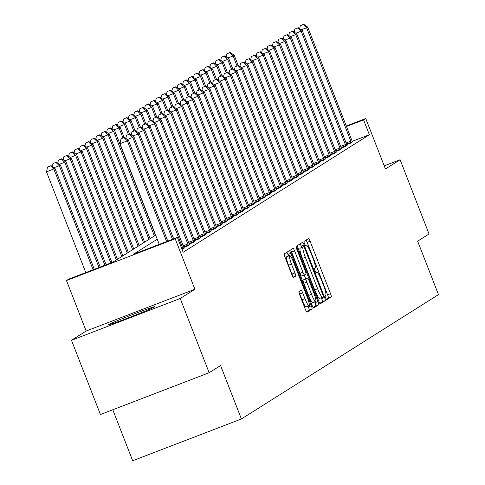 <?xml version="1.0" encoding="UTF-8"?>
<svg xmlns="http://www.w3.org/2000/svg" width="485" height="485" viewBox="0 0 485 485"><rect width="100%" height="100%" fill="white"/><g stroke="black" fill="none" stroke-linecap="round" stroke-linejoin="round"><path stroke-width="0.73" d="M325.623 297.863A2.189 0.346 69 0 0 326.708 299.718A2.189 0.346 69 0 0 326.72 299.718L331.249 296.856A3.128 0.497 69 0 0 330.54 293.674L310.085 241.215A3.128 0.497 69 0 0 308.539 238.559A3.128 0.497 69 0 0 308.527 238.571L303.992 241.427A2.189 0.346 69 0 0 304.489 243.658A2.189 0.346 69 0 0 305.574 245.513A2.189 0.346 69 0 0 305.586 245.507L306.168 245.137A10.015 1.582 69 0 1 306.217 245.119A10.015 1.582 69 0 1 311.17 253.6L312.873 257.978A10.015 1.582 69 0 1 315.147 268.163L314.559 268.532A2.189 0.346 69 0 0 315.056 270.763A2.189 0.346 69 0 0 316.141 272.618A2.189 0.346 69 0 0 316.153 272.612L316.735 272.243A10.015 1.582 69 0 1 316.784 272.218A10.015 1.582 69 0 1 321.737 280.706L323.44 285.077A10.015 1.582 69 0 1 325.714 295.268L325.126 295.638A2.189 0.346 69 0 0 325.623 297.863M154.527 306.956A24.868 0.77 -21.3 0 0 154.776 306.726A24.868 0.77 -21.3 0 0 133.169 314.328A24.868 0.77 -21.3 0 0 108.688 324.568A24.868 0.77 -21.3 0 0 108.44 324.792A24.868 0.77 -21.3 0 0 130.047 317.196A24.868 0.77 -21.3 0 0 154.527 306.956M298.99 291.612A3.128 0.497 69 0 0 299.7 294.795L305.435 309.515A3.128 0.497 69 0 0 306.987 312.164A3.128 0.497 69 0 0 306.999 312.158L312.031 308.981A3.128 0.497 69 0 0 311.321 305.799L290.873 253.34A3.128 0.497 69 0 0 289.321 250.69A3.128 0.497 69 0 0 289.309 250.696L284.277 253.873A3.128 0.497 69 0 0 284.986 257.056L291.915 274.831A3.128 0.497 69 0 0 293.467 277.487A3.128 0.497 69 0 0 293.48 277.475L295.632 276.117A3.128 0.497 69 0 0 294.922 272.934L291.485 264.119A8.372 1.322 69 0 1 289.624 255.583A8.372 1.322 69 0 1 293.771 262.676L307.235 297.214A8.372 1.322 69 0 1 309.097 305.75A8.372 1.322 69 0 1 304.95 298.651L302.707 292.898A3.128 0.497 69 0 0 301.155 290.248L298.99 291.612M209.156 372.735L100.425 414.505L71.483 340.282L180.214 298.505L209.156 372.735L220.566 365.532L241.403 418.979L438.476 294.613L417.64 241.172L429.043 233.976L400.107 159.747L385.442 169.004L365.763 118.528L363.586 119.898L369.376 134.745L183.166 252.255L177.377 237.407L175.206 238.778L66.469 280.548L68.646 279.178L112.726 262.246L155.655 235.152M180.214 298.505L194.885 289.254L175.206 238.778M318.706 301.143A3.128 0.497 69 0 0 320.252 303.792A3.128 0.497 69 0 0 320.264 303.786L325.302 300.609A3.128 0.497 69 0 0 324.592 297.426L304.137 244.967A3.128 0.497 69 0 0 302.585 242.318L297.541 245.501A3.128 0.497 69 0 0 298.251 248.684L318.706 301.143M313.152 307.551L315.729 305.926L318.669 304.798L313.631 307.975A3.128 0.497 69 0 1 313.619 307.981L313.631 307.975M290.861 250.29A3.128 0.497 69 0 1 291.685 252.103L294.625 250.969A3.128 0.497 69 0 0 293.073 248.32L290.909 249.684A3.128 0.497 69 0 0 291.618 252.867L312.073 305.326A3.128 0.497 69 0 0 313.619 307.981M294.625 250.969L302.919 272.249A3.128 0.497 69 0 0 304.471 274.898A3.128 0.497 69 0 0 304.483 274.892L305.914 273.989A3.128 0.497 69 0 0 305.204 270.806L296.565 248.66A2.189 0.346 69 0 1 296.08 246.422A2.189 0.346 69 0 1 297.166 248.278L317.954 301.615A3.128 0.497 69 0 1 318.669 304.798M400.107 159.747L384.211 165.852M369.376 134.745L352.255 141.323M352.468 141.778L350.637 143.124L346.763 144.615M347.036 145.203L345.205 146.555L341.331 148.04M341.604 148.634L339.773 149.98L335.899 151.465M336.172 152.06L334.341 153.412L330.467 154.897M330.74 155.491L328.909 156.837L325.035 158.322M325.308 158.916L323.477 160.262L319.603 161.754M319.876 162.348L318.045 163.694L314.171 165.179M314.444 165.773L312.613 167.119L308.739 168.604M309.012 169.198L307.181 170.55L303.307 172.036M303.58 172.63L301.749 173.976L297.875 175.461M298.148 176.055L296.317 177.401L292.443 178.892M292.716 179.486L290.885 180.832L287.011 182.318M287.284 182.912L285.453 184.258L281.579 185.749M281.852 186.337L280.021 187.689L276.147 189.174M276.42 189.768L274.589 191.114L270.715 192.6M270.988 193.194L269.157 194.546L265.283 196.031M265.556 196.625L263.725 197.971L259.851 199.456M260.124 200.05L258.293 201.396L254.419 202.888M254.692 203.482L252.861 204.828L248.987 206.313M249.26 206.907L247.429 208.253L243.555 209.744M243.828 210.332L241.997 211.684L238.123 213.17M238.396 213.764L236.565 215.11L232.691 216.595M232.964 217.189L231.133 218.535L227.259 220.026M227.532 220.62L225.701 221.966L221.827 223.452M222.1 224.046L220.269 225.392L216.395 226.883M216.668 227.471L214.837 228.823L210.963 230.308M211.236 230.902L209.405 232.248L205.531 233.734M205.804 234.328L203.973 235.68L200.099 237.165M200.372 237.759L198.541 239.105L194.667 240.59M194.94 241.184L193.109 242.53L189.235 244.022M189.508 244.616L187.677 245.962L183.803 247.447M184.076 248.041L182.075 249.454M112.787 409.758L132.666 460.75L241.403 418.979M194.885 289.254L86.148 331.025L71.483 340.282M86.148 331.025L66.469 280.548M157.243 239.226L133.296 254.34L177.377 237.407M363.586 119.898L346.448 126.482M346.266 126.015L365.763 118.528M326.284 299.263L328.309 297.984A3.128 0.497 69 0 0 327.599 294.801L307.15 242.342A3.128 0.497 69 0 0 306.071 240.117M301.725 247.453L301.197 246.095A3.128 0.497 69 0 0 300.118 243.876M319.785 303.367L322.361 301.737A3.128 0.497 69 0 0 321.652 298.554L321.325 297.717M323.24 296.826A2.189 0.346 69 0 0 322.743 294.595L304.792 248.55A2.189 0.346 69 0 0 303.707 246.695A2.189 0.346 69 0 0 303.695 246.701L303.077 247.089A10.015 1.582 69 0 0 305.35 257.28L317.62 288.751A10.015 1.582 69 0 0 322.574 297.238A10.015 1.582 69 0 0 322.622 297.214L323.24 296.826M300.779 247.823A2.189 0.346 69 0 0 300.767 247.823A2.189 0.346 69 0 0 300.755 247.829L303.695 246.701M322.525 297.25L319.682 298.348A10.015 1.582 69 0 1 319.639 298.366A10.015 1.582 69 0 1 314.68 289.878L302.41 258.408A10.015 1.582 69 0 1 300.136 248.217L303.707 246.695M291.685 252.103L299.979 273.376A3.128 0.497 69 0 0 301.531 276.026A3.128 0.497 69 0 0 301.543 276.02L304.453 274.904L301.531 276.026M304.204 275.001L305.671 278.772M314.656 301.809L315.02 302.743L317.954 301.615M311.528 294.322A8.372 1.322 69 0 0 315.668 301.415A8.372 1.322 69 0 0 313.807 292.879L309.066 280.712A3.128 0.497 69 0 0 307.514 278.063A3.128 0.497 69 0 0 307.502 278.069L306.071 278.972A3.128 0.497 69 0 0 306.781 282.155L311.528 294.322L308.587 295.45A8.372 1.322 69 0 0 312.734 302.543L315.668 301.415M307.514 278.063L304.58 279.19A3.128 0.497 69 0 0 304.58 279.19A3.128 0.497 69 0 0 304.562 279.196L307.502 278.069M308.587 295.45L303.846 283.282A3.128 0.497 69 0 1 303.137 280.1L304.562 279.196M315.729 305.926A3.128 0.497 69 0 0 315.02 302.743M309.097 305.75L306.156 306.878A8.372 1.322 69 0 1 302.01 299.785L299.766 294.025A3.128 0.497 69 0 0 298.942 292.219M289.624 255.583L286.683 256.71A8.372 1.322 69 0 0 288.545 265.246L291.485 264.119M292.746 276.638A3.128 0.497 69 0 0 291.982 274.061L288.545 265.246M288.533 256.007L287.932 254.467A3.128 0.497 69 0 0 286.853 252.242M306.52 311.74L309.097 310.109A3.128 0.497 69 0 0 308.387 306.926L308.078 306.138M238.196 65.487L234.219 55.284L233.127 55.969L237.019 65.942M230.181 52.477L226.81 53.877L230.181 52.477L234.219 55.284M229.744 52.75L233.127 55.969L227.792 58.018M226.18 56.897L226.81 53.877M351.346 142.681L351.219 142.287A3.189 0.503 69 0 0 350.819 141.159L306.599 27.742L307.684 27.057L351.904 140.474A3.189 0.503 69 0 0 352.371 141.565L352.534 141.923M303.216 24.523L300.276 25.65L303.216 24.523L306.599 27.742L301.258 29.791M300.276 25.65L299.645 28.67M307.684 27.057L303.652 24.25M232.764 68.918L228.787 58.709L227.695 59.394L231.587 69.367M224.749 55.902L221.378 57.303L224.749 55.902L228.787 58.709M224.312 56.175L227.695 59.394L222.36 61.443M220.748 60.322L221.378 57.303M227.332 72.344L223.355 62.135L222.263 62.826L226.155 72.798M219.317 59.328L215.946 60.734L219.317 59.328L223.355 62.135M218.88 59.606L222.263 62.826L216.928 64.875M215.316 63.753L215.946 60.734M221.9 75.769L217.923 65.566L216.831 66.251L220.723 76.224M213.885 62.759L210.514 64.159L213.885 62.759L217.923 65.566M213.448 63.032L216.831 66.251L211.496 68.3M209.884 67.179L210.514 64.159M345.914 146.106L345.787 145.718A3.189 0.503 69 0 0 345.387 144.591L301.167 31.173L302.252 30.482L346.472 143.906A3.189 0.503 69 0 0 346.939 144.991L347.102 145.354M297.784 27.954L294.844 29.082L297.784 27.954L301.167 31.173L295.826 33.222M294.844 29.082L294.213 32.101M302.252 30.482L298.22 27.675M340.476 149.538L340.355 149.144A3.189 0.503 69 0 0 339.955 148.016L295.735 34.599L296.82 33.914L341.04 147.331A3.189 0.503 69 0 0 341.507 148.422L341.67 148.78M292.352 31.379L289.412 32.507L292.352 31.379L295.735 34.599L290.394 36.648M289.412 32.507L288.781 35.526M296.82 33.914L292.788 31.107M335.044 152.963L334.923 152.575A3.189 0.503 69 0 0 334.523 151.441L290.303 38.024L291.388 37.339L335.608 150.756A3.189 0.503 69 0 0 336.075 151.847L336.238 152.211M286.92 34.805L283.98 35.938L286.92 34.805L290.303 38.024L284.962 40.079M283.98 35.938L283.349 38.958M291.388 37.339L287.356 34.532M216.468 79.2L212.491 68.991L211.399 69.676L215.291 79.649M208.453 66.184L205.082 67.591L208.453 66.184L212.491 68.991M208.016 66.457L211.399 69.676L206.064 71.731M204.452 70.61L205.082 67.591M329.612 156.388L329.491 156A3.189 0.503 69 0 0 329.091 154.873L284.871 41.455L285.956 40.77L330.176 154.188A3.189 0.503 69 0 0 330.643 155.273L330.806 155.637M281.488 38.236L278.548 39.364L281.488 38.236L284.871 41.455L279.53 43.505M278.548 39.364L277.917 42.383M285.956 40.77L281.924 37.963M211.036 82.626L207.059 72.423L205.967 73.108L209.859 83.08M203.021 69.616L199.65 71.016L203.021 69.616L207.059 72.423M202.584 69.888L205.967 73.108L200.632 75.157M199.02 74.035L199.65 71.016M205.604 86.057L201.627 75.848L200.535 76.533L204.427 86.506M197.589 73.041L194.218 74.447L197.589 73.041L201.627 75.848M197.152 73.314L200.535 76.533L195.2 78.588M193.588 77.461L194.218 74.447M200.172 89.482L196.195 79.279L195.103 79.964L198.995 89.937M192.157 76.466L188.786 77.873L192.157 76.466L196.195 79.279M191.72 76.745L195.103 79.964L189.768 82.013M188.156 80.892L188.786 77.873M194.74 92.908L190.763 82.705L189.671 83.39L193.563 93.362M186.725 79.898L183.354 81.298L186.725 79.898L190.763 82.705M186.288 80.171L189.671 83.39L184.336 85.439M182.724 84.317L183.354 81.298M189.308 96.339L185.331 86.13L184.239 86.815L188.131 96.788M181.293 83.323L177.922 84.729L181.293 83.323L185.331 86.13M180.856 83.602L184.239 86.815L178.904 88.87M177.292 87.749L177.922 84.729M324.18 159.82L324.059 159.426A3.189 0.503 69 0 0 323.659 158.298L279.439 44.881L280.524 44.196L324.744 157.613A3.189 0.503 69 0 0 325.211 158.704L325.374 159.068M276.056 41.661L273.116 42.795L276.056 41.661L279.439 44.881L274.098 46.936M273.116 42.795L272.485 45.808M280.524 44.196L276.492 41.389M318.748 163.245L318.627 162.857A3.189 0.503 69 0 0 318.227 161.729L274.007 48.312L275.092 47.627L319.312 161.044A3.189 0.503 69 0 0 319.773 162.129L319.942 162.493M270.624 45.093L267.684 46.22L270.624 45.093L274.007 48.312L268.666 50.361M267.684 46.22L267.053 49.24M275.092 47.627L271.06 44.82M313.316 166.676L313.195 166.282A3.189 0.503 69 0 0 312.795 165.155L268.575 51.737L269.66 51.052L313.88 164.47A3.189 0.503 69 0 0 314.341 165.561L314.51 165.918M265.192 48.518L262.252 49.646L265.192 48.518L268.575 51.737L263.234 53.786M262.252 49.646L261.621 52.665M269.66 51.052L265.628 48.245M307.884 170.102L307.763 169.714A3.189 0.503 69 0 0 307.363 168.586L263.143 55.163L264.228 54.478L308.448 167.895A3.189 0.503 69 0 0 308.909 168.986L309.078 169.35M259.76 51.95L256.82 53.077L259.76 51.95L263.143 55.163L257.802 57.218M256.82 53.077L256.189 56.096M264.228 54.478L260.196 51.671M302.452 173.527L302.331 173.139A3.189 0.503 69 0 0 301.931 172.011L257.711 58.594L258.796 57.909L303.016 171.326A3.189 0.503 69 0 0 303.477 172.411L303.646 172.775M254.328 55.375L251.388 56.502L254.328 55.375L257.711 58.594L252.37 60.643M251.388 56.502L250.757 59.522M258.796 57.909L254.758 55.102M183.876 99.764L179.899 89.561L178.807 90.246L182.7 100.219M175.861 86.754L172.49 88.155L175.861 86.754L179.899 89.561M175.424 87.027L178.807 90.246L173.472 92.296M171.86 91.174L172.49 88.155M297.02 176.958L296.899 176.57A3.189 0.503 69 0 0 296.499 175.437L252.279 62.019L253.364 61.334L297.584 174.752A3.189 0.503 69 0 0 298.045 175.843L298.214 176.207M248.896 58.8L245.956 59.934L248.896 58.8L252.279 62.019L246.938 64.075M245.956 59.934L245.325 62.953M253.364 61.334L249.326 58.527M178.444 103.196L174.467 92.987L173.375 93.672L177.267 103.644M170.429 90.18L167.058 91.586L170.429 90.18L174.467 92.987M169.992 90.452L173.375 93.672L168.04 95.727M166.428 94.605L167.058 91.586M291.588 180.384L291.467 179.996A3.189 0.503 69 0 0 291.067 178.868L246.847 65.451L247.932 64.766L292.152 178.183A3.189 0.503 69 0 0 292.613 179.268L292.782 179.632M243.464 62.232L240.524 63.359L243.464 62.232L246.847 65.451L241.506 67.5M240.524 63.359L239.893 66.378M247.932 64.766L243.894 61.959M173.012 106.621L169.029 96.418L167.943 97.103L171.835 107.076M164.997 93.611L161.626 95.011L164.997 93.611L169.029 96.418M164.56 93.884L167.943 97.103L162.608 99.152M160.996 98.031L161.626 95.011M286.156 183.815L286.035 183.421A3.189 0.503 69 0 0 285.635 182.293L241.415 68.876L242.5 68.191L286.72 181.608A3.189 0.503 69 0 0 287.181 182.7L287.35 183.057M238.032 65.657L235.092 66.784L238.032 65.657L241.415 68.876L236.074 70.925M235.092 66.784L234.461 69.804M242.5 68.191L238.462 65.384M167.58 110.053L163.597 99.843L162.511 100.528L166.404 110.501M159.565 97.036L156.194 98.437L159.565 97.036L163.597 99.843M159.129 97.309L162.511 100.528L157.176 102.577M155.564 101.456L156.194 98.437M280.724 187.24L280.603 186.852A3.189 0.503 69 0 0 280.203 185.725L235.983 72.307L237.068 71.616L281.288 185.04A3.189 0.503 69 0 0 281.749 186.125L281.918 186.489M232.6 69.088L229.66 70.216L232.6 69.088L235.983 72.307L230.642 74.357M229.66 70.216L229.029 73.235M237.068 71.616L233.03 68.809M162.148 113.478L158.165 103.269L157.079 103.96L160.971 113.933M154.133 100.462L150.762 101.868L154.133 100.462L158.165 103.269M153.696 100.741L157.079 103.96L151.744 106.009M150.132 104.887L150.762 101.868M275.292 190.672L275.171 190.278A3.189 0.503 69 0 0 274.771 189.15L230.551 75.733L231.636 75.048L275.856 188.465A3.189 0.503 69 0 0 276.317 189.556L276.486 189.914M227.168 72.514L224.228 73.641L227.168 72.514L230.551 75.733L225.21 77.782M224.228 73.641L223.597 76.66M231.636 75.048L227.598 72.241M156.716 116.903L152.733 106.7L151.647 107.385L155.54 117.358M148.701 103.893L145.33 105.293L148.701 103.893L152.733 106.7M148.264 104.166L151.647 107.385L146.312 109.434M144.7 108.313L145.33 105.293M269.86 194.097L269.739 193.709A3.189 0.503 69 0 0 269.339 192.575L225.119 79.158L226.204 78.473L270.424 191.89A3.189 0.503 69 0 0 270.885 192.981L271.054 193.345M221.736 75.939L218.796 77.073L221.736 75.939L225.119 79.158L219.778 81.213M218.796 77.073L218.165 80.092M226.204 78.473L222.166 75.666M151.284 120.335L147.301 110.125L146.215 110.81L150.107 120.783M143.269 107.318L139.898 108.725L143.269 107.318L147.301 110.125M142.832 107.591L146.215 110.81L140.88 112.866M139.268 111.744L139.898 108.725M145.852 123.76L141.869 113.557L140.783 114.242L144.675 124.215M137.837 110.75L134.466 112.15L137.837 110.75L141.869 113.557M137.4 111.023L140.783 114.242L135.448 116.291M133.836 115.169L134.466 112.15M140.42 127.191L136.437 116.982L135.351 117.667L139.243 127.64M132.405 114.175L129.028 115.582L132.405 114.175L136.437 116.982M131.969 114.448L135.351 117.667L130.016 119.722M128.404 118.595L129.028 115.582M134.988 130.617L131.005 120.413L129.919 121.098L133.811 131.071M126.973 117.6L123.596 119.007L126.973 117.6L131.005 120.413M126.536 117.879L129.919 121.098L124.584 123.148M122.972 122.026L123.596 119.007M129.556 134.042L125.573 123.839L124.487 124.524L128.379 134.497M121.541 121.032L118.164 122.432L121.541 121.032L125.573 123.839M121.104 121.305L124.487 124.524L119.152 126.573M117.54 125.451L118.164 122.432M124.124 137.473L120.141 127.264L119.055 127.949L122.947 137.922M116.109 124.457L112.732 125.864L116.109 124.457L120.141 127.264M115.672 124.736L119.055 127.949L113.72 130.004M112.108 128.883L112.732 125.864M155.479 235.261L114.709 130.695L113.623 131.38L154.394 235.946M110.677 127.888L107.3 129.289L110.677 127.888L114.709 130.695M110.24 128.161L113.623 131.38L108.288 133.43M106.676 132.308L107.3 129.289M150.047 238.693L109.277 134.121L108.191 134.806L148.962 239.378M105.245 131.314L101.868 132.72L105.245 131.314L109.277 134.121M104.808 131.587L108.191 134.806L102.856 136.861M101.244 135.739L101.868 132.72M144.615 242.118L103.845 137.552L102.759 138.237L143.53 242.803M99.813 134.745L96.436 136.146L99.813 134.745L103.845 137.552M99.376 135.018L102.759 138.237L97.424 140.286M95.812 139.165L96.436 136.146M139.183 245.549L98.413 140.977L97.327 141.662L138.098 246.234M94.381 138.17L91.004 139.571L94.381 138.17L98.413 140.977M93.945 138.443L97.327 141.662L91.992 143.712M90.38 142.59L91.004 139.571M133.751 248.975L92.981 144.403L91.895 145.094L132.666 249.66M88.949 141.596L85.572 143.002L88.949 141.596L92.981 144.403M88.512 141.875L91.895 145.094L86.56 147.143M84.948 146.021L85.572 143.002M128.319 252.4L87.549 147.834L86.463 148.519L127.234 253.091M83.517 145.027L80.14 146.428L83.517 145.027L87.549 147.834M83.08 145.3L86.463 148.519L81.128 150.568M79.516 149.447L80.14 146.428M122.887 255.831L82.117 151.259L81.031 151.944L121.802 256.517M78.085 148.452L74.708 149.859L78.085 148.452L82.117 151.259M77.648 148.725L81.031 151.944L75.696 154M74.084 152.878L74.708 149.859M117.455 259.257L76.685 154.691L75.599 155.376L116.37 259.942M72.653 151.884L69.276 153.284L72.653 151.884L76.685 154.691M72.216 152.157L75.599 155.376L70.264 157.425M68.646 156.303L69.276 153.284M111.968 262.537L71.253 158.116L70.167 158.801L110.786 262.991M67.221 155.309L63.844 156.716L67.221 155.309L71.253 158.116M66.784 155.582L70.167 158.801L64.826 160.856M63.214 159.729L63.844 156.716M106.082 264.798L65.821 161.547L64.735 162.233L104.899 265.253M61.789 158.74L58.412 160.141L61.789 158.74L65.821 161.547M61.352 159.013L64.735 162.233L59.394 164.282M57.782 163.16L58.412 160.141M100.195 267.059L60.389 164.973L59.303 165.658L99.013 267.514M56.357 162.166L52.98 163.566L56.357 162.166L60.389 164.973M55.92 162.439L59.303 165.658L53.962 167.707M52.35 166.585L52.98 163.566M94.308 269.32L54.957 168.398L46.524 171.908L85.784 272.594M50.488 165.87L47.548 166.998L50.488 165.87L53.871 169.083L93.126 269.775M50.925 165.591L54.957 168.398M46.524 171.908L47.548 166.998M264.428 197.522L264.307 197.134A3.189 0.503 69 0 0 263.907 196.007L219.687 82.589L220.772 81.904L264.992 195.322A3.189 0.503 69 0 0 265.453 196.407L265.622 196.771M216.304 79.37L213.364 80.498L216.304 79.37L219.687 82.589L214.346 84.639M213.364 80.498L212.733 83.517M220.772 81.904L216.734 79.097M258.996 200.954L258.875 200.56A3.189 0.503 69 0 0 258.475 199.432L214.255 86.015L215.34 85.33L259.56 198.747A3.189 0.503 69 0 0 260.021 199.838L260.19 200.202M210.872 82.796L207.932 83.929L210.872 82.796L214.255 86.015L208.914 88.07M207.932 83.929L207.301 86.942M215.34 85.33L211.302 82.523M253.564 204.379L253.443 203.991A3.189 0.503 69 0 0 253.043 202.863L208.823 89.446L209.908 88.761L254.128 202.178A3.189 0.503 69 0 0 254.589 203.263L254.758 203.627M205.44 86.227L202.5 87.355L205.44 86.227L208.823 89.446L203.482 91.495M202.5 87.355L201.869 90.374M209.908 88.761L205.87 85.954M248.132 207.81L248.011 207.416A3.189 0.503 69 0 0 247.611 206.289L203.391 92.871L204.476 92.186L248.696 205.604A3.189 0.503 69 0 0 249.157 206.695L249.326 207.053M200.008 89.652L197.068 90.78L200.008 89.652L203.391 92.871L198.05 94.921M197.068 90.78L196.437 93.799M204.476 92.186L200.438 89.379M242.7 211.236L242.579 210.848A3.189 0.503 69 0 0 242.179 209.72L197.959 96.303L199.044 95.612L243.264 209.029A3.189 0.503 69 0 0 243.725 210.12L243.894 210.484M194.576 93.084L191.636 94.211L194.576 93.084L197.959 96.303L192.618 98.352M191.636 94.211L191.005 97.23M199.044 95.612L195.006 92.805M237.268 214.661L237.147 214.273A3.189 0.503 69 0 0 236.747 213.145L192.527 99.728L193.612 99.043L237.832 212.46A3.189 0.503 69 0 0 238.293 213.545L238.462 213.909M189.144 96.509L186.204 97.637L189.144 96.509L192.527 99.728L187.186 101.777M186.204 97.637L185.573 100.656M193.612 99.043L189.574 96.236M231.836 218.092L231.715 217.704A3.189 0.503 69 0 0 231.315 216.571L187.095 103.153L188.18 102.468L232.4 215.886A3.189 0.503 69 0 0 232.861 216.977L233.03 217.341M183.712 99.934L180.772 101.068L183.712 99.934L187.095 103.153L181.754 105.209M180.772 101.068L180.141 104.087M188.18 102.468L184.142 99.661M226.404 221.518L226.283 221.13A3.189 0.503 69 0 0 225.883 220.002L181.663 106.585L182.748 105.9L226.968 219.317A3.189 0.503 69 0 0 227.429 220.402L227.598 220.766M178.28 103.366L175.34 104.493L178.28 103.366L181.663 106.585L176.322 108.634M175.34 104.493L174.709 107.512M182.748 105.9L178.71 103.093M220.972 224.949L220.851 224.555A3.189 0.503 69 0 0 220.451 223.427L176.231 110.01L177.316 109.325L221.536 222.742A3.189 0.503 69 0 0 221.997 223.834L222.166 224.191M172.848 106.791L169.908 107.919L172.848 106.791L176.231 110.01L170.89 112.059M169.908 107.919L169.277 110.938M177.316 109.325L173.278 106.518M215.54 228.374L215.419 227.986A3.189 0.503 69 0 0 215.019 226.859L170.799 113.441L171.884 112.756L216.104 226.174A3.189 0.503 69 0 0 216.565 227.259L216.734 227.623M167.416 110.222L164.476 111.35L167.416 110.222L170.799 113.441L165.458 115.491M164.476 111.35L163.845 114.369M171.884 112.756L167.846 109.943M210.108 231.806L209.987 231.412A3.189 0.503 69 0 0 209.587 230.284L165.367 116.867L166.452 116.182L210.672 229.599A3.189 0.503 69 0 0 211.133 230.69L211.302 231.048M161.984 113.648L159.044 114.775L161.984 113.648L165.367 116.867L160.026 118.916M159.044 114.775L158.413 117.794M166.452 116.182L162.414 113.375M204.676 235.231L204.555 234.843A3.189 0.503 69 0 0 204.155 233.715L159.935 120.292L161.02 119.607L205.24 233.024A3.189 0.503 69 0 0 205.701 234.116L205.87 234.479M156.552 117.079L153.612 118.207L156.552 117.079L159.935 120.292L154.594 122.347M153.612 118.207L152.981 121.226M161.02 119.607L156.982 116.8M199.244 238.656L199.123 238.268A3.189 0.503 69 0 0 198.723 237.141L154.503 123.724L155.588 123.038L199.808 236.456A3.189 0.503 69 0 0 200.269 237.541L200.438 237.905M151.12 120.504L148.18 121.632L151.12 120.504L154.503 123.724L149.162 125.773M148.18 121.632L147.549 124.651M155.588 123.038L151.55 120.231M193.812 242.088L193.691 241.694A3.189 0.503 69 0 0 193.291 240.566L149.071 127.149L150.156 126.464L194.376 239.881A3.189 0.503 69 0 0 194.837 240.972L195.006 241.336M145.688 123.93L142.748 125.063L145.688 123.93L149.071 127.149L143.73 129.204M142.748 125.063L142.117 128.082M150.156 126.464L146.118 123.657M188.38 245.513L188.259 245.125A3.189 0.503 69 0 0 187.859 243.997L143.639 130.58L144.724 129.895L188.944 243.312A3.189 0.503 69 0 0 189.405 244.398L189.574 244.761M140.256 127.361L137.316 128.489L140.256 127.361L143.639 130.58L138.298 132.629M137.316 128.489L136.685 131.508M144.724 129.895L140.686 127.088M182.948 248.944L182.827 248.55A3.189 0.503 69 0 0 182.427 247.423L138.207 134.005L139.292 133.32L183.512 246.738A3.189 0.503 69 0 0 183.973 247.829L184.142 248.187M134.824 130.786L131.884 131.914L134.824 130.786L138.207 134.005L132.866 136.055M131.884 131.914L131.253 134.933M139.292 133.32L135.254 130.513M172.484 239.287L132.775 137.437L133.86 136.746L173.66 238.832M129.392 134.218L126.452 135.345L129.392 134.218L132.775 137.437L127.434 139.486M126.452 135.345L125.821 138.364M133.86 136.746L129.822 133.939M166.597 241.548L127.343 140.862L128.428 140.177L167.774 241.093M159.25 244.373L119.995 143.681L127.343 140.862L123.96 137.643L124.39 137.37L121.02 138.771L123.96 137.643M121.02 138.771L119.995 143.681M128.428 140.177L124.39 137.37M307.15 242.342L310.085 241.215M327.599 294.801L330.54 293.674M328.309 297.984L331.249 296.856M301.197 246.095L304.137 244.967M321.652 298.554L324.592 297.426M322.361 301.737L325.302 300.609M300.136 248.217L303.077 247.089M302.41 258.408L305.35 257.28M314.68 289.878L317.62 288.751M299.979 273.376L302.919 272.249M296.517 248.526L297.166 248.278M303.137 280.1L306.071 278.972M303.846 283.282L306.781 282.155M299.766 294.025L302.707 292.898M302.01 299.785L304.95 298.651M291.982 274.061L294.922 272.934M293.037 277.117L295.632 276.117M287.932 254.467L290.873 253.34M308.387 306.926L311.321 305.799M309.097 310.109L312.031 308.981M351.219 142.287L346.545 144.087M350.819 141.159L346.108 142.972M345.787 145.718L341.113 147.513M345.387 144.591L340.676 146.397M340.355 149.144L335.681 150.938M339.955 148.016L335.244 149.823M334.923 152.575L330.249 154.369M334.523 151.441L329.812 153.254M329.491 156L324.817 157.795M329.091 154.873L324.38 156.679M324.059 159.426L319.385 161.226M323.659 158.298L318.948 160.111M318.627 162.857L313.953 164.651M318.227 161.729L313.516 163.536M313.195 166.282L308.521 168.077M312.795 165.155L308.084 166.967M307.763 169.714L303.089 171.508M307.363 168.586L302.652 170.393M302.331 173.139L297.657 174.933M301.931 172.011L297.22 173.818M296.899 176.57L292.225 178.365M296.499 175.437L291.788 177.249M291.467 179.996L286.793 181.79M291.067 178.868L286.356 180.675M286.035 183.421L281.361 185.221M285.635 182.293L280.924 184.106M280.603 186.852L275.929 188.647M280.203 185.725L275.492 187.531M275.171 190.278L270.497 192.072M274.771 189.15L270.06 190.963M269.739 193.709L265.065 195.504M269.339 192.575L264.628 194.388M264.307 197.134L259.633 198.929M263.907 196.007L259.196 197.813M258.875 200.56L254.201 202.36M258.475 199.432L253.764 201.245M253.443 203.991L248.769 205.785M253.043 202.863L248.332 204.67M248.011 207.416L243.337 209.211M247.611 206.289L242.9 208.101M242.579 210.848L237.905 212.642M242.179 209.72L237.468 211.527M237.147 214.273L232.473 216.067M236.747 213.145L232.036 214.952M231.715 217.704L227.041 219.499M231.315 216.571L226.604 218.383M226.283 221.13L221.609 222.924M225.883 220.002L221.172 221.809M220.851 224.555L216.177 226.356M220.451 223.427L215.74 225.24M215.419 227.986L210.745 229.781M215.019 226.859L210.308 228.665M209.987 231.412L205.313 233.206M209.587 230.284L204.876 232.097M204.555 234.843L199.881 236.638M204.155 233.715L199.444 235.522M199.123 238.268L194.449 240.063M198.723 237.141L194.012 238.947M193.691 241.694L189.017 243.494M193.291 240.566L188.58 242.379M188.259 245.125L183.585 246.92M187.859 243.997L183.148 245.804M182.827 248.55L181.863 248.92M182.427 247.423L181.432 247.805M319.639 298.366L322.574 297.238"/></g></svg>
